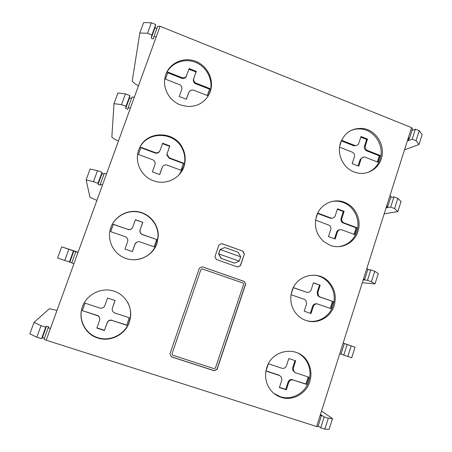 <?xml version="1.0" encoding="UTF-8"?>
<svg xmlns="http://www.w3.org/2000/svg" width="452" height="452" viewBox="0 0 452 452"><rect width="100%" height="100%" fill="white"/><g stroke="black" fill="none" stroke-linecap="round" stroke-linejoin="round"><path stroke-width="0.68" d="M83.326 304.58L82.53 306.529C77.767 318.942 85.055 333.836 97.705 337.621C110.169 341.932 125.125 334.378 129.204 321.92L130.351 317.242C131.063 311.863 130.136 306.812 127.56 302.094M129.323 322.214C125.227 334.729 110.198 342.322 97.672 337.989C84.965 334.186 77.642 319.225 82.428 306.75L82.654 306.145C87.078 294.602 100.423 287.687 112.254 290.636C124.119 293.472 132.25 305.501 130.475 317.513L129.323 322.214M134.216 259.77C145.115 259.002 152.607 253.617 156.691 243.628L158.042 236.176C158.302 224.921 149.9 214.395 138.741 212.095C127.611 209.717 115.52 216.033 111.248 226.616L109.983 230.729M156.94 243.549C152.945 255.775 138.216 262.94 125.922 258.431C113.452 254.436 106.243 239.577 110.915 227.407L111.282 226.458C115.576 215.824 127.718 209.474 138.905 211.869C150.115 214.18 158.556 224.757 158.296 236.063L156.94 243.549M179.274 174.551L183.535 167.178C185.614 160.906 185.201 154.748 182.292 148.702C174.568 131.47 147.245 130.837 139.589 148.053L138.357 151.07M183.907 166.748C180.003 178.693 165.562 185.444 153.494 180.766C141.256 176.591 134.159 161.839 138.724 149.962L139.758 147.527C147.448 130.232 174.896 130.877 182.653 148.188C185.574 154.262 185.992 160.449 183.907 166.748M207.79 96.66L209.756 92.502C213.886 80.993 207.231 66.896 195.456 62.297C183.744 57.528 169.692 63.512 165.59 75.196L165.568 75.258M210.242 91.733C206.118 101.643 198.569 106.57 187.586 106.508L180.421 104.926C169.969 101.073 163.008 89.406 164.794 78.642L165.873 74.343C169.997 62.608 184.111 56.602 195.88 61.393C207.705 66.015 214.389 80.173 210.242 91.733M367.499 172.562C373.657 170.133 377.844 165.686 380.07 159.217C384.669 146.188 374.793 130.204 361.329 129.029C357.408 128.594 353.679 129.221 350.142 130.91M381.279 158.776C377.979 169.822 365.589 176.207 354.831 172.235L354.148 171.986C343.113 168.008 336.576 154.036 340.531 142.804C344.588 132.685 351.899 127.899 362.459 128.453C375.979 129.634 385.901 145.691 381.279 158.776M338.288 246.668C347.396 245.464 353.588 240.419 356.86 231.531C360.38 221.13 355.379 208.53 345.769 203.637C341.091 201.225 336.215 200.569 331.147 201.671M357.984 231.407C354.537 242.961 341.413 249.69 330.339 245.385L323.717 241.543C316.208 234.526 313.812 226.011 316.519 216.005C320.355 203.304 335.627 197.049 346.842 203.383C356.492 208.304 361.515 220.96 357.984 231.407M306.388 320.609C317.349 323.841 329.734 316.756 333.124 305.495C335.61 296.574 333.864 288.698 327.881 281.867C324.067 277.94 319.491 275.692 314.146 275.127M334.147 305.693C330.627 317.513 317.253 324.621 305.981 320.474C301.23 318.784 297.422 315.778 294.557 311.451C290.63 305.032 289.76 298.184 291.958 290.902C296.619 274.878 318.231 269.821 328.881 281.963C334.892 288.828 336.65 296.738 334.147 305.693M273.968 393.449L280.251 396.698C291.67 400.658 305.241 393.189 308.835 381.16C310.88 374.335 310.241 367.871 306.914 361.764C304.671 357.894 301.603 354.956 297.704 352.944M309.767 381.708C306.157 393.794 292.529 401.303 281.059 397.325C274.488 395.037 269.855 390.568 267.155 383.912C265.183 378.544 265.075 373.086 266.821 367.549C272.206 348.667 299.235 345.39 307.835 362.221C311.174 368.357 311.818 374.849 309.767 381.708M268.403 363.792L282.127 368.329C284.099 368.612 285.528 367.815 286.415 365.934L288.822 358.526L295.698 360.82L293.303 368.222L292.664 367.855L295.015 360.594M293.303 368.222L293.58 371.007L295.342 372.702L308.965 377.211L306.648 384.426L305.959 384.008L308.224 376.962M294.67 372.312L292.936 370.629L292.664 367.855M306.648 384.426L293.003 379.946L305.959 384.008M265.962 370.962L268.149 364.295M293.003 379.946C291.043 379.669 289.613 380.471 288.726 382.352L286.308 389.81L279.387 387.55L281.816 380.087L281.613 377.454L279.76 375.589L265.945 371.047M265.996 370.866L279.166 375.2M286.308 389.81L285.692 389.37L288.099 381.94C288.986 380.064 290.404 379.262 292.359 379.539M279.46 387.336L285.692 389.37M288.726 382.352L288.099 381.94M293.331 287.574L306.868 292.337C308.806 292.653 310.208 291.896 311.078 290.065L313.434 282.822L320.191 285.218L313.383 282.98M306.868 292.337L293.275 287.687M306.778 292.32L306.19 292.229M320.191 285.218L317.846 292.45L317.129 292.342L319.468 285.139M317.846 292.45L318.598 295.93L319.858 296.902L317.88 295.811L317.129 292.342M319.858 296.902L333.243 301.608L319.135 296.778M333.243 301.608L330.977 308.665L317.57 303.976C315.643 303.665 314.242 304.428 313.372 306.264L311.016 313.547L304.213 311.191L306.58 303.897L305.953 300.563L304.563 299.427L291.043 294.704M330.248 308.411L332.48 301.473M317.31 303.925L316.852 303.829C314.931 303.524 313.535 304.281 312.671 306.111L313.372 306.264M291.122 294.241L293.258 287.726M310.338 313.315L312.671 306.111M315.705 219.271L317.728 213.101L331.056 218.062C332.954 218.412 334.333 217.694 335.186 215.915L337.486 208.835L344.125 211.327L343.334 211.491L337.35 209.248M331.056 218.062L330.299 218.203L317.603 213.48M332.18 218.175L330.299 218.203M344.125 211.327L341.836 218.395L341.051 218.536L343.334 211.491M341.836 218.395C341.48 220.158 342.017 221.565 343.447 222.61L342.656 222.734C341.232 221.689 340.695 220.293 341.051 218.536M343.819 222.813L356.973 227.712L356.136 227.819L343.023 222.938M356.973 227.712L354.758 234.611L341.582 229.735C339.689 229.39 338.316 230.108 337.463 231.899L335.158 239.018L328.474 236.56L330.791 229.435C331.141 227.746 330.649 226.367 329.322 225.305L315.575 220.101M354.04 234.345L356.136 227.819M337.463 231.899L336.689 231.995C337.316 230.565 338.378 229.808 339.881 229.718M334.491 238.775L336.689 231.995M339.729 146.002L341.599 140.312L354.956 145.521C356.724 145.759 357.984 145.058 358.752 143.42L361.001 136.498L367.527 139.08L366.668 139.476L360.786 137.154M354.696 145.459L353.871 145.832L341.396 140.934M356.571 145.459L353.871 145.832M367.527 139.08L365.289 145.996L364.436 146.369L366.668 139.476M365.289 145.996C364.933 147.917 365.589 149.38 367.244 150.386L366.38 150.742C364.73 149.742 364.08 148.284 364.436 146.369M367.244 150.386L380.177 155.46L379.273 155.804L366.38 150.742M380.177 155.46L378.008 162.206L364.95 157.121C363.131 156.804 361.82 157.494 361.012 159.194L358.758 166.161L352.187 163.607L354.453 156.641C354.814 154.708 354.159 153.239 352.487 152.234L339.559 147.182M377.307 161.935L379.273 155.804M361.012 159.194L360.171 159.528L362.504 157.443M358.103 165.907L360.171 159.528M196.292 71.348L193.761 78.484C193.354 80.473 194.049 82.004 195.846 83.078L209.914 88.603L207.468 95.564L193.377 90.055L190.62 90.298L188.936 92.112L186.388 99.299L179.235 96.525L181.794 89.326C182.207 87.326 181.512 85.79 179.698 84.71L165.415 79.134L167.935 72.117L182.19 77.716C183.71 78.094 184.992 77.738 186.038 76.654L189.19 68.534L196.292 71.348L195.976 71.992L188.947 69.212M182.19 77.716L181.924 78.343L167.715 72.761L165.426 79.134M186.586 75.823L185.761 77.281C184.715 78.365 183.439 78.716 181.924 78.343M193.761 78.484L195.976 71.992M195.846 83.078L195.535 83.682C193.738 82.614 193.049 81.089 193.456 79.1M209.914 88.603L209.553 89.185L195.535 83.682M207.332 95.513L209.553 89.185M167.935 72.117L167.715 72.761M186.309 99.265L188.642 92.683M169.856 145.945L167.268 153.245L167.15 154.816L169.381 157.878L183.704 163.212L181.201 170.336L166.85 165.025C164.782 164.63 163.274 165.353 162.319 167.2L159.714 174.557L152.431 171.879L155.189 163.799C155.256 162.031 154.499 160.72 152.923 159.867L138.38 154.477L140.956 147.295L155.477 152.703C157.55 153.098 159.064 152.38 160.019 150.544L162.624 143.227L169.856 145.945L169.624 146.335L162.471 143.651M155.477 152.703L155.296 153.075L140.826 147.685L138.385 154.482M159.799 150.979C158.838 152.77 157.336 153.471 155.296 153.075M167.268 153.245L169.624 146.335M169.381 157.878L169.155 158.228L166.929 155.183L167.048 153.618M183.704 163.212L183.433 163.545L169.155 158.228M181.06 170.285L183.433 163.545M140.956 147.295L140.826 147.685M162.319 167.2L162.505 166.822M159.635 174.528L162.121 167.522M142.787 222.316L140.03 230.254C139.837 232.153 140.589 233.554 142.284 234.458L156.872 239.588L154.307 246.888L139.691 241.78C137.589 241.419 136.046 242.187 135.075 244.08L132.402 251.617L124.984 249.046L127.713 241.323C128.052 239.306 127.317 237.803 125.509 236.82L110.689 231.639L113.328 224.277L128.119 229.48C130.238 229.842 131.781 229.079 132.758 227.192L135.419 219.706L142.787 222.316L135.363 219.864M128.119 229.48L113.294 224.407L110.7 231.639M132.035 228.316C130.95 229.492 129.617 229.915 128.035 229.588M140.137 229.797L142.651 222.452M142.284 234.458L142.148 234.548C140.459 233.65 139.713 232.249 139.905 230.356L140.007 229.904M156.872 239.588L142.148 234.548M154.166 246.837L156.686 239.662M135.075 244.08L136.758 242.182M132.323 251.589L134.962 244.136M112.35 308.196L112.299 308.388C111.96 310.434 112.706 311.936 114.531 312.891L129.391 317.812L126.769 325.287L111.876 320.389C109.734 320.067 108.158 320.88 107.164 322.83L104.429 330.548L96.869 328.084L99.626 320.321C100.061 318.202 99.327 316.643 97.423 315.637L82.326 310.671L85.032 303.139L100.101 308.123C102.259 308.45 103.836 307.642 104.83 305.699L107.559 298.032L115.062 300.535L112.35 308.196L114.983 300.507M112.232 309.88L112.322 308.027M126.769 325.287L129.249 317.762M111.876 320.389L126.684 325.056M82.326 310.671L97.446 315.439C99.078 316.259 99.852 317.575 99.779 319.394M85.044 303.139L82.405 310.496M104.429 330.548L107.152 322.609C108.147 320.666 109.712 319.858 111.847 320.174M96.948 327.858L104.423 330.299M221.005 258.363L218.57 253.866L220.051 249.532L224.825 247.532L220.186 249.521L218.706 253.86L221.005 258.363L234.616 263.115L239.227 261.109L240.684 256.792L238.272 252.312L224.825 247.532L220.051 249.532M221.135 258.363L234.616 263.115L221.135 258.363L218.706 253.86L220.186 249.521L240.684 256.792L239.227 261.109L218.57 253.866M237.549 266.974L240.34 265.584L244.379 254.075L240.498 265.595L237.645 267.008L216.355 259.516L214.954 256.589L218.904 245.018L221.779 243.617L242.99 251.171L244.379 254.075L240.498 265.595L237.645 267.008L216.355 259.516L214.954 256.589L218.904 245.018L221.779 243.617L242.99 251.171L221.7 243.656M244.216 254.086L242.831 251.182M138.487 85.773L134.803 83.699L132.199 81.213L139.826 33.007L147.533 33.29L151.9 35.036L151.245 38.121L153.386 38.974L153.9 36.68L156.256 36.781L134.312 97.287L131.995 97.01L128.108 107.717L130.408 108.022L134.306 97.287M130.408 108.022L106.508 173.935L104.248 173.427L100.271 184.388L102.514 184.93L106.502 173.935M102.514 184.93L78.032 252.453L61.664 246.843L78.111 252.222M75.829 251.696L71.749 262.928L73.936 263.719L78.026 252.453M73.942 263.719L50.381 328.683L48.24 327.683L48.833 326.96L46.539 326.22L45.709 327.18L41.019 325.666L34.047 322.395L49.392 308.727L56.997 310.439M48.24 327.683L44.064 339.175L46.194 340.215L50.375 328.683M46.194 340.215L316.632 426.524L411.569 127.617L160.059 26.278L157.697 26.216L153.9 36.68M156.251 36.776L160.059 26.278M245.453 284.297L244.227 281.421L202.247 266.77L199.338 268.205L169.929 353.882L171.364 356.837L214.231 370.759L171.364 356.837L169.929 353.882L199.338 268.205L202.247 266.77L244.227 281.421L245.611 284.325L217.135 369.239L214.101 370.634L217.005 369.109L245.453 284.297L244.063 281.393L202.213 266.793M243.119 283.398L242.656 282.89L202.134 268.889M172.331 354.752L173.099 355.323L213.785 368.561L215.44 368.047M243.396 284.122L243.487 283.788M171.314 356.735L214.101 370.634M245.611 284.325L217.005 369.109M131.419 98.592L129.526 97.869L129.888 95.592L125.453 93.892L117.893 93.016L114 103.661L121.537 104.644L125.984 106.339L125.679 108.469L127.854 109.299L128.108 107.717M118.435 141.047L114.633 139.193L111.836 137.165L114 103.661M103.954 174.229L102.033 173.534L102.005 172.302L97.485 170.664L90.112 169.008L86.129 179.907L93.474 181.676L98.005 183.309L98.084 184.382L100.304 185.184L100.271 184.388M96.914 200.394L89.965 197.258L86.129 179.907M61.664 246.843L57.579 258.007L71.8 262.798M41.019 325.666L36.81 337.22L29.866 333.819L34.047 322.395M64.726 260.589L68.834 249.306M93.474 181.676L97.485 170.664M121.537 104.644L125.453 93.892M69.342 262.16L73.439 250.883M36.81 337.22L41.511 338.717L45.709 327.18M98.005 183.309L102.005 172.302M125.984 106.339L129.888 95.592M41.511 338.717L42.403 337.593L46.539 326.22M69.834 262.132L73.874 251.013M98.084 184.382L102.033 173.534M125.679 108.469L129.526 97.869M42.403 337.593L44.409 338.232M156.867 28.499L155.013 27.753L155.72 24.532L151.358 22.775L143.629 22.6L139.826 33.007M151.245 38.121L155.013 27.753M321.547 411.026L332.497 418.608L328.293 418.213L324.197 416.897L320.434 414.535M320.31 414.919L321.417 415.71L320.106 415.574M340.966 354.119L351.696 357.769L355.029 347.209L343.113 343.141M339.712 353.854L340.938 354.221L344.322 343.554M343.13 343.085L355.029 347.209M316.745 275.528L317.699 275.601M363.233 279.777L367.482 280.325L371.448 281.754L375.024 283.862L362.289 282.749M326.271 279.607L325.276 279.522M363.521 278.901L364.64 279.551L363.34 279.455M375.024 283.862L378.284 273.533L374.759 271.302L370.798 269.861L367.747 269.754M364.64 279.551L367.951 269.121L366.843 268.426M386.194 207.502L386.968 207.796L390.692 207.106L394.59 208.587L397.839 211.581L384.177 213.841M386.793 205.62L387.816 206.541L386.415 206.807M387.816 206.541L391.053 196.343L390.048 195.383M397.839 211.581L401.026 201.479L397.822 198.366L393.935 196.874L390.652 197.592M407.495 140.425L408.258 140.73L412.224 139.176L416.06 140.708L419.01 144.51L404.512 149.832M408.388 137.64L409.314 138.804L407.823 139.397M419.01 144.51L422.134 134.617L419.224 130.701L415.399 129.159L411.913 130.628M416.06 140.708L419.224 130.701M394.59 208.587L397.822 198.366M371.448 281.754L374.759 271.302M347.78 356.588L351.164 345.899M412.224 139.176L415.399 129.159M390.692 207.106L393.935 196.874M367.482 280.325L370.798 269.861M343.746 355.221L347.136 344.52M408.258 140.73L408.806 139.007M386.968 207.796L387.336 206.632M364.024 280.059L364.193 279.517M321.039 415.439L321.248 414.795M318.191 425.869L320.734 427.835L324.197 416.897M409.314 138.804L412.484 128.82L411.569 127.617M316.632 426.524L317.959 426.615L321.417 415.71M151.9 35.036L155.72 24.532M147.533 33.29L151.358 22.775M320.734 427.835L324.835 429.14L329.09 429.4L332.497 418.608M324.835 429.14L328.293 418.213M243.549 284.562L215.389 368.103M202.021 268.895L200.824 269.765L172.099 353.526L172.223 354.571M240.684 256.792L238.272 252.312L224.825 247.532M214.231 370.759L217.135 369.239M234.616 263.115L239.227 261.109M244.379 254.075L242.99 251.171M293.58 371.007L292.936 370.629M307.835 362.221L306.914 361.764M318.598 295.93L317.88 295.811M328.881 281.963L327.881 281.867M343.447 222.61L342.656 222.734M346.842 203.383L345.769 203.637M354.956 145.521L354.136 145.9M362.459 128.453L361.329 129.029M186.038 76.654L185.761 77.281M167.15 154.816L166.929 155.183M182.653 148.188L182.292 148.702M139.758 147.527L139.589 148.053"/></g></svg>
